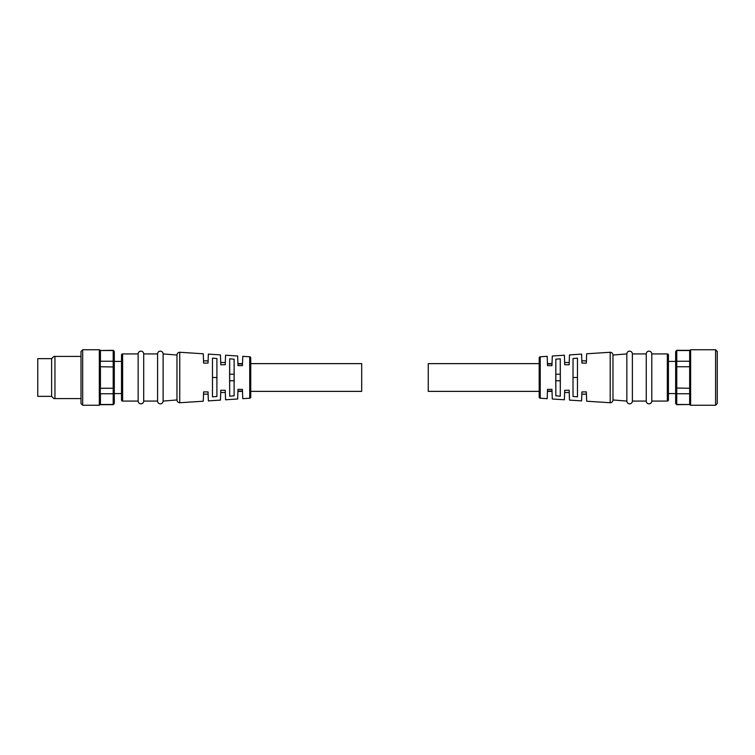 <?xml version="1.0" encoding="UTF-8"?>
<svg xmlns="http://www.w3.org/2000/svg" width="755" height="755" viewBox="0 0 755 755"><rect width="100%" height="100%" fill="white"/><g stroke="black" fill="none" stroke-linecap="round" stroke-linejoin="round"><path stroke-width="1.13" d="M250.754 357.889L250.754 397.111L250.754 391.364L361.692 391.364L361.692 363.636L250.754 363.636L250.754 357.889A1.114 1.114 0 0 0 249.716 356.785L242.751 356.332L242.43 365.609L237.995 365.647L237.655 356.001L225.566 355.227L225.235 364.712L220.8 364.759L220.451 354.897L208.352 354.114L208.04 363.07L203.605 363.117L203.274 353.784L179.756 352.264A2.775 2.775 0 0 0 176.981 355.039L176.981 399.961L163.108 401.075A2.775 2.775 0 0 1 160.334 403.849A2.775 2.775 0 0 1 157.569 401.075L143.695 401.075A2.775 2.775 0 0 1 140.921 403.849A2.775 2.775 0 0 1 138.146 401.075L122.621 401.075A1.114 1.114 0 0 1 121.508 399.961L121.508 355.039A1.114 1.114 0 0 1 122.621 353.925L138.146 353.925L138.146 401.075M250.754 397.111A1.114 1.114 0 0 1 249.716 398.215L242.751 398.668L242.497 391.364L237.929 391.364L237.655 398.999L225.566 399.773L225.311 392.477L220.724 392.477L220.451 400.103L208.352 400.886L208.116 394.138L203.529 394.138L203.274 401.216L179.756 402.736A2.775 2.775 0 0 1 176.981 399.961M176.981 355.039L163.108 353.925A2.775 2.775 0 0 0 160.334 351.15A2.775 2.775 0 0 0 157.569 353.925L157.569 401.075M143.695 401.075L143.695 353.925A2.775 2.775 0 0 0 140.921 351.15A2.775 2.775 0 0 0 138.146 353.925M114.298 366.977L100.283 366.741L100.283 404.68L113.184 404.68L114.298 403.415L114.298 351.434L113.184 350.32L100.283 350.509L113.184 350.509L114.298 351.585L113.184 350.32M250.754 363.636L250.754 391.364M234.116 359.182L234.116 395.818L229.671 396.186L229.671 358.814L234.116 359.182L234.173 374.225L229.605 374.225L229.671 358.814M212.476 396.847L212.476 358.153L216.911 358.521L216.911 396.479L212.476 396.847L212.476 358.153M179.756 352.264L179.756 402.736M203.274 401.216L203.605 391.883L208.04 391.93L208.352 400.886M220.451 400.103L220.8 390.241L225.235 390.288L225.566 399.773M237.655 398.999L237.995 389.353L242.43 389.391L242.751 398.668M237.655 356.001L237.929 363.636L242.497 363.636M163.108 353.925L163.108 401.075M143.695 353.925L157.569 353.925M121.508 361.418L114.298 361.418M121.508 393.582L114.298 393.582M99.32 405.237L99.32 349.763L82.682 349.763L82.682 405.237L99.32 405.237L100.283 404.68M82.682 349.763L81.011 351.434L81.011 403.566L82.682 405.237M81.011 356.426L53.831 356.426L51.614 358.644L51.614 396.356L53.831 398.574L81.011 398.574M53.831 356.426L54.945 356.426L54.945 398.574M51.614 358.644L37.75 358.644L37.75 396.356L51.614 396.356M203.274 353.784L203.529 360.862L208.116 360.862L208.352 354.114M220.451 354.897L220.724 362.523L225.311 362.523L225.566 355.227M237.938 363.976L242.487 363.976L242.751 356.332M242.43 389.391L242.487 391.024L237.938 391.024L237.995 389.353M216.911 396.479L216.911 358.521M234.116 395.818L234.173 374.225M229.671 396.186L229.605 374.225M216.996 377.5L212.4 377.5M229.605 380.775L234.173 380.775M113.184 404.68L114.298 403.566L113.184 404.491L113.184 388.259L114.298 388.023M113.184 350.509L113.184 361.258L114.298 362.107M100.283 388.259L113.184 388.259L113.184 361.258L100.283 361.258L100.283 350.509M100.283 393.742L113.184 393.742L114.298 392.893M100.434 368.232L100.434 386.768M100.283 404.491L113.184 404.491M100.434 394.488L100.434 403.746M100.283 361.258L100.283 366.741M100.434 351.254L100.434 360.512M539.193 397.111L539.193 357.889L539.193 363.636L428.255 363.636L428.255 391.364L539.193 391.364L539.193 397.111A1.114 1.114 0 0 0 540.231 398.215L547.186 398.668L547.517 389.391L551.952 389.353L552.292 398.999L564.381 399.773L564.712 390.288L569.147 390.241L569.487 400.103L581.595 400.886L581.907 391.93L586.342 391.883L586.673 401.216L610.191 402.736A2.775 2.775 0 0 0 612.966 399.961L612.966 355.039L626.839 353.925A2.775 2.775 0 0 1 629.604 351.15A2.775 2.775 0 0 1 632.379 353.925L646.252 353.925A2.775 2.775 0 0 1 649.026 351.15A2.775 2.775 0 0 1 651.791 353.925L667.326 353.925A1.114 1.114 0 0 1 668.439 355.039L668.439 399.961A1.114 1.114 0 0 1 667.326 401.075L651.791 401.075L651.791 353.925M539.193 357.889A1.114 1.114 0 0 1 540.231 356.785L547.186 356.332L547.441 363.636L552.018 363.636L552.292 356.001L564.381 355.227L564.636 362.523L569.223 362.523L569.487 354.897L581.595 354.114L581.831 360.862L586.418 360.862L586.673 353.784L610.191 352.264A2.775 2.775 0 0 1 612.966 355.039M612.966 399.961L626.839 401.075A2.775 2.775 0 0 0 629.604 403.849A2.775 2.775 0 0 0 632.379 401.075L632.379 353.925M646.252 353.925L646.252 401.075A2.775 2.775 0 0 0 649.026 403.849A2.775 2.775 0 0 0 651.791 401.075M675.649 403.415L676.754 404.491L675.649 403.566L675.649 388.023L689.664 388.259L689.664 350.32L676.754 350.32L675.649 351.585L676.754 350.32M539.193 391.364L539.193 363.636M555.831 395.818L555.831 359.182L560.276 358.814L560.276 396.186L555.831 395.818L555.774 380.775L560.333 380.775L560.276 396.186M577.471 358.153L577.471 396.847L573.026 396.479L573.026 358.521L577.471 358.153L577.471 396.847M610.191 402.736L610.191 352.264M586.673 353.784L586.342 363.117L581.907 363.07L581.595 354.114M569.487 354.897L569.147 364.759L564.712 364.712L564.381 355.227M552.292 356.001L551.952 365.647L547.517 365.609L547.186 356.332M552.292 398.999L552.018 391.364L547.441 391.364M626.839 401.075L626.839 353.925M646.252 401.075L632.379 401.075M668.439 393.582L675.649 393.582M668.439 361.418L675.649 361.418M690.627 349.763L690.627 405.237L715.589 405.237L715.589 349.763L690.627 349.763L689.664 350.32M715.589 405.237L717.25 403.566L717.25 351.434L715.589 349.763M586.673 401.216L586.418 394.138L581.831 394.138L581.595 400.886M569.487 400.103L569.223 392.477L564.636 392.477L564.381 399.773M552.009 391.024L547.46 391.024L547.186 398.668M547.517 365.609L547.46 363.976L552.009 363.976L551.952 365.647M573.026 358.521L573.026 396.479M555.831 359.182L555.774 380.775M560.276 358.814L560.333 380.775M572.951 377.5L577.547 377.5M560.333 374.225L555.774 374.225M675.649 388.023L675.649 351.585M675.649 362.107L676.754 361.258L676.754 350.509L689.664 350.509M675.649 366.977L676.754 366.741L676.754 361.258L689.664 361.258M675.649 392.893L676.754 393.742L676.754 366.741L689.664 366.741M676.754 404.491L676.754 393.742L689.664 393.742L689.664 404.491L676.754 404.491M689.664 393.742L689.664 388.259M676.754 404.68L689.664 404.491M249.716 356.785L249.716 398.215M122.621 353.925L122.621 401.075M540.231 398.215L540.231 356.785M667.326 401.075L667.326 353.925M99.32 349.763L100.283 350.32M690.627 405.237L689.664 404.68"/></g></svg>

